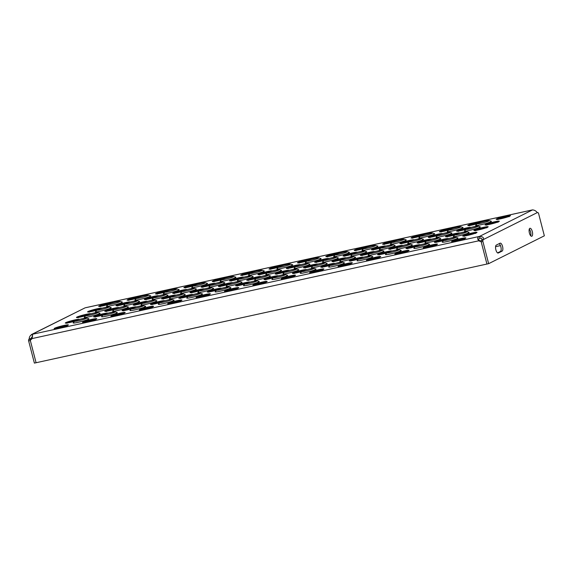 <?xml version="1.0" encoding="UTF-8"?>
<svg xmlns="http://www.w3.org/2000/svg" width="573" height="573" viewBox="0 0 573 573"><rect width="100%" height="100%" fill="white"/><g stroke="black" fill="none" stroke-linecap="round" stroke-linejoin="round"><path stroke-width="0.86" d="M531.873 236.226A4.097 1.576 -102.3 0 1 531.73 236.277A4.097 1.576 -102.3 0 1 529.352 232.81A4.097 1.576 -102.3 0 1 529.832 228.333A4.097 1.576 -102.3 0 1 529.975 228.283A4.097 1.576 -102.3 0 1 532.346 231.75A4.097 1.576 -102.3 0 1 531.873 236.226M455.435 237.645A6.239 0.559 165.5 0 1 448.358 239.808A6.239 0.559 165.5 0 1 443.803 240.352A6.239 0.559 165.5 0 1 444.182 240.108A6.239 0.559 165.5 0 1 450.464 238.132A6.239 0.559 165.5 0 1 455.779 237.251A6.239 0.559 165.5 0 1 455.435 237.645M427.043 243.854A6.239 0.559 165.5 0 1 419.966 246.025A6.239 0.559 165.5 0 1 415.411 246.562A6.239 0.559 165.5 0 1 415.79 246.318A6.239 0.559 165.5 0 1 422.072 244.349A6.239 0.559 165.5 0 1 427.386 243.468A6.239 0.559 165.5 0 1 427.043 243.854M398.658 250.072A6.239 0.559 165.5 0 1 391.574 252.235A6.239 0.559 165.5 0 1 387.026 252.779A6.239 0.559 165.5 0 1 387.405 252.535A6.239 0.559 165.5 0 1 393.68 250.559A6.239 0.559 165.5 0 1 398.994 249.678A6.239 0.559 165.5 0 1 398.658 250.072M370.265 256.289A6.239 0.559 165.5 0 1 363.182 258.452A6.239 0.559 165.5 0 1 358.634 258.989A6.239 0.559 165.5 0 1 359.013 258.745A6.239 0.559 165.5 0 1 365.288 256.776A6.239 0.559 165.5 0 1 370.609 255.895A6.239 0.559 165.5 0 1 370.265 256.289M341.873 262.498A6.239 0.559 165.5 0 1 334.79 264.662A6.239 0.559 165.5 0 1 330.241 265.206A6.239 0.559 165.5 0 1 330.621 264.962A6.239 0.559 165.5 0 1 336.895 262.993A6.239 0.559 165.5 0 1 342.217 262.112A6.239 0.559 165.5 0 1 341.873 262.498M313.481 268.716A6.239 0.559 165.5 0 1 306.405 270.879A6.239 0.559 165.5 0 1 301.849 271.423A6.239 0.559 165.5 0 1 302.229 271.179A6.239 0.559 165.5 0 1 308.503 269.203A6.239 0.559 165.5 0 1 313.825 268.322A6.239 0.559 165.5 0 1 313.481 268.716M285.089 274.925A6.239 0.559 165.5 0 1 278.012 277.096A6.239 0.559 165.5 0 1 273.457 277.633A6.239 0.559 165.5 0 1 273.837 277.389A6.239 0.559 165.5 0 1 280.111 275.42A6.239 0.559 165.5 0 1 285.433 274.539A6.239 0.559 165.5 0 1 285.089 274.925M256.697 281.142A6.239 0.559 165.5 0 1 249.62 283.306A6.239 0.559 165.5 0 1 245.065 283.85A6.239 0.559 165.5 0 1 245.445 283.606A6.239 0.559 165.5 0 1 251.726 281.63A6.239 0.559 165.5 0 1 257.041 280.756A6.239 0.559 165.5 0 1 256.697 281.142M228.312 287.36A6.239 0.559 165.5 0 1 221.228 289.523A6.239 0.559 165.5 0 1 216.68 290.067A6.239 0.559 165.5 0 1 217.06 289.816A6.239 0.559 165.5 0 1 223.334 287.847A6.239 0.559 165.5 0 1 228.648 286.966A6.239 0.559 165.5 0 1 228.312 287.36M199.92 293.569A6.239 0.559 165.5 0 1 192.836 295.74A6.239 0.559 165.5 0 1 188.288 296.277A6.239 0.559 165.5 0 1 188.667 296.033A6.239 0.559 165.5 0 1 194.942 294.064A6.239 0.559 165.5 0 1 200.264 293.183A6.239 0.559 165.5 0 1 199.92 293.569M171.528 299.786A6.239 0.559 165.5 0 1 164.444 301.95A6.239 0.559 165.5 0 1 159.896 302.494A6.239 0.559 165.5 0 1 160.275 302.25A6.239 0.559 165.5 0 1 166.55 300.273A6.239 0.559 165.5 0 1 171.871 299.393A6.239 0.559 165.5 0 1 171.528 299.786M143.135 305.996A6.239 0.559 165.5 0 1 136.052 308.167A6.239 0.559 165.5 0 1 131.504 308.704A6.239 0.559 165.5 0 1 131.883 308.46A6.239 0.559 165.5 0 1 138.157 306.491A6.239 0.559 165.5 0 1 143.479 305.61A6.239 0.559 165.5 0 1 143.135 305.996M114.743 312.213A6.239 0.559 165.5 0 1 107.667 314.376A6.239 0.559 165.5 0 1 103.111 314.921A6.239 0.559 165.5 0 1 103.491 314.677A6.239 0.559 165.5 0 1 109.765 312.708A6.239 0.559 165.5 0 1 115.087 311.827A6.239 0.559 165.5 0 1 114.743 312.213M86.351 318.43A6.239 0.559 165.5 0 1 79.275 320.594A6.239 0.559 165.5 0 1 74.719 321.138A6.239 0.559 165.5 0 1 75.099 320.894A6.239 0.559 165.5 0 1 81.38 318.917A6.239 0.559 165.5 0 1 86.695 318.036A6.239 0.559 165.5 0 1 86.351 318.43M466.58 232.072A6.239 0.559 165.5 0 1 459.496 234.235A6.239 0.559 165.5 0 1 454.948 234.78A6.239 0.559 165.5 0 1 455.327 234.536A6.239 0.559 165.5 0 1 461.602 232.559A6.239 0.559 165.5 0 1 466.923 231.678A6.239 0.559 165.5 0 1 466.58 232.072M438.187 238.282A6.239 0.559 165.5 0 1 431.104 240.452A6.239 0.559 165.5 0 1 426.556 240.989A6.239 0.559 165.5 0 1 426.935 240.746A6.239 0.559 165.5 0 1 433.209 238.776A6.239 0.559 165.5 0 1 438.531 237.895A6.239 0.559 165.5 0 1 438.187 238.282M409.795 244.499A6.239 0.559 165.5 0 1 402.719 246.662A6.239 0.559 165.5 0 1 398.163 247.207A6.239 0.559 165.5 0 1 398.543 246.963A6.239 0.559 165.5 0 1 404.817 244.993A6.239 0.559 165.5 0 1 410.139 244.112A6.239 0.559 165.5 0 1 409.795 244.499M381.403 250.716A6.239 0.559 165.5 0 1 374.327 252.879A6.239 0.559 165.5 0 1 369.771 253.424A6.239 0.559 165.5 0 1 370.151 253.18A6.239 0.559 165.5 0 1 376.432 251.203A6.239 0.559 165.5 0 1 381.747 250.322A6.239 0.559 165.5 0 1 381.403 250.716M353.018 256.926A6.239 0.559 165.5 0 1 345.934 259.096A6.239 0.559 165.5 0 1 341.386 259.633A6.239 0.559 165.5 0 1 341.766 259.39A6.239 0.559 165.5 0 1 348.04 257.42A6.239 0.559 165.5 0 1 353.355 256.539A6.239 0.559 165.5 0 1 353.018 256.926M324.626 263.143A6.239 0.559 165.5 0 1 317.542 265.306A6.239 0.559 165.5 0 1 312.994 265.851A6.239 0.559 165.5 0 1 313.374 265.607A6.239 0.559 165.5 0 1 319.648 263.63A6.239 0.559 165.5 0 1 324.97 262.756A6.239 0.559 165.5 0 1 324.626 263.143M296.234 269.36A6.239 0.559 165.5 0 1 289.15 271.523A6.239 0.559 165.5 0 1 284.602 272.06A6.239 0.559 165.5 0 1 284.982 271.817A6.239 0.559 165.5 0 1 291.256 269.847A6.239 0.559 165.5 0 1 296.578 268.966A6.239 0.559 165.5 0 1 296.234 269.36M267.842 275.57A6.239 0.559 165.5 0 1 260.758 277.74A6.239 0.559 165.5 0 1 256.21 278.277A6.239 0.559 165.5 0 1 256.589 278.034A6.239 0.559 165.5 0 1 262.864 276.064A6.239 0.559 165.5 0 1 268.185 275.183A6.239 0.559 165.5 0 1 267.842 275.57M239.45 281.787A6.239 0.559 165.5 0 1 232.373 283.95A6.239 0.559 165.5 0 1 227.818 284.495A6.239 0.559 165.5 0 1 228.197 284.251A6.239 0.559 165.5 0 1 234.472 282.274A6.239 0.559 165.5 0 1 239.793 281.393A6.239 0.559 165.5 0 1 239.45 281.787M211.057 287.997A6.239 0.559 165.5 0 1 203.981 290.167A6.239 0.559 165.5 0 1 199.425 290.704A6.239 0.559 165.5 0 1 199.805 290.461A6.239 0.559 165.5 0 1 206.087 288.491A6.239 0.559 165.5 0 1 211.401 287.61A6.239 0.559 165.5 0 1 211.057 287.997M182.672 294.214A6.239 0.559 165.5 0 1 175.589 296.377A6.239 0.559 165.5 0 1 171.041 296.921A6.239 0.559 165.5 0 1 171.42 296.678A6.239 0.559 165.5 0 1 177.694 294.708A6.239 0.559 165.5 0 1 183.009 293.827A6.239 0.559 165.5 0 1 182.672 294.214M154.28 300.431A6.239 0.559 165.5 0 1 147.197 302.594A6.239 0.559 165.5 0 1 142.648 303.138A6.239 0.559 165.5 0 1 143.028 302.895A6.239 0.559 165.5 0 1 149.302 300.918A6.239 0.559 165.5 0 1 154.624 300.037A6.239 0.559 165.5 0 1 154.28 300.431M125.888 306.641A6.239 0.559 165.5 0 1 118.804 308.811A6.239 0.559 165.5 0 1 114.256 309.348A6.239 0.559 165.5 0 1 114.636 309.105A6.239 0.559 165.5 0 1 120.91 307.135A6.239 0.559 165.5 0 1 126.232 306.254A6.239 0.559 165.5 0 1 125.888 306.641M97.496 312.858A6.239 0.559 165.5 0 1 90.412 315.021A6.239 0.559 165.5 0 1 85.864 315.565A6.239 0.559 165.5 0 1 86.244 315.322A6.239 0.559 165.5 0 1 92.518 313.345A6.239 0.559 165.5 0 1 97.84 312.464A6.239 0.559 165.5 0 1 97.496 312.858M477.724 226.5A6.239 0.559 165.5 0 1 470.641 228.663A6.239 0.559 165.5 0 1 466.093 229.207A6.239 0.559 165.5 0 1 466.472 228.964A6.239 0.559 165.5 0 1 472.746 226.994A6.239 0.559 165.5 0 1 478.061 226.113A6.239 0.559 165.5 0 1 477.724 226.5M449.332 232.717A6.239 0.559 165.5 0 1 442.249 234.88A6.239 0.559 165.5 0 1 437.7 235.424A6.239 0.559 165.5 0 1 438.08 235.181A6.239 0.559 165.5 0 1 444.354 233.204A6.239 0.559 165.5 0 1 449.669 232.323A6.239 0.559 165.5 0 1 449.332 232.717M420.94 238.927A6.239 0.559 165.5 0 1 413.856 241.097A6.239 0.559 165.5 0 1 409.308 241.634A6.239 0.559 165.5 0 1 409.688 241.391A6.239 0.559 165.5 0 1 415.962 239.421A6.239 0.559 165.5 0 1 421.284 238.54A6.239 0.559 165.5 0 1 420.94 238.927M392.548 245.144A6.239 0.559 165.5 0 1 385.464 247.307A6.239 0.559 165.5 0 1 380.916 247.851A6.239 0.559 165.5 0 1 381.296 247.608A6.239 0.559 165.5 0 1 387.57 245.631A6.239 0.559 165.5 0 1 392.892 244.75A6.239 0.559 165.5 0 1 392.548 245.144M364.156 251.361A6.239 0.559 165.5 0 1 357.079 253.524A6.239 0.559 165.5 0 1 352.524 254.061A6.239 0.559 165.5 0 1 352.904 253.818A6.239 0.559 165.5 0 1 359.178 251.848A6.239 0.559 165.5 0 1 364.5 250.967A6.239 0.559 165.5 0 1 364.156 251.361M335.764 257.571A6.239 0.559 165.5 0 1 328.687 259.734A6.239 0.559 165.5 0 1 324.132 260.278A6.239 0.559 165.5 0 1 324.511 260.035A6.239 0.559 165.5 0 1 330.793 258.065A6.239 0.559 165.5 0 1 336.107 257.184A6.239 0.559 165.5 0 1 335.764 257.571M307.379 263.788A6.239 0.559 165.5 0 1 300.295 265.951A6.239 0.559 165.5 0 1 295.747 266.495A6.239 0.559 165.5 0 1 296.126 266.252A6.239 0.559 165.5 0 1 302.401 264.275A6.239 0.559 165.5 0 1 307.715 263.394A6.239 0.559 165.5 0 1 307.379 263.788M278.987 269.998A6.239 0.559 165.5 0 1 271.903 272.168A6.239 0.559 165.5 0 1 267.355 272.705A6.239 0.559 165.5 0 1 267.734 272.462A6.239 0.559 165.5 0 1 274.009 270.492A6.239 0.559 165.5 0 1 279.323 269.611A6.239 0.559 165.5 0 1 278.987 269.998M250.594 276.215A6.239 0.559 165.5 0 1 243.511 278.378A6.239 0.559 165.5 0 1 238.962 278.922A6.239 0.559 165.5 0 1 239.342 278.679A6.239 0.559 165.5 0 1 245.616 276.709A6.239 0.559 165.5 0 1 250.938 275.828A6.239 0.559 165.5 0 1 250.594 276.215M222.202 282.432A6.239 0.559 165.5 0 1 215.119 284.595A6.239 0.559 165.5 0 1 210.57 285.139A6.239 0.559 165.5 0 1 210.95 284.896A6.239 0.559 165.5 0 1 217.224 282.919A6.239 0.559 165.5 0 1 222.546 282.038A6.239 0.559 165.5 0 1 222.202 282.432M193.81 288.642A6.239 0.559 165.5 0 1 186.734 290.812A6.239 0.559 165.5 0 1 182.178 291.349A6.239 0.559 165.5 0 1 182.558 291.105A6.239 0.559 165.5 0 1 188.832 289.136A6.239 0.559 165.5 0 1 194.154 288.255A6.239 0.559 165.5 0 1 193.81 288.642M165.418 294.859A6.239 0.559 165.5 0 1 158.341 297.022A6.239 0.559 165.5 0 1 153.786 297.566A6.239 0.559 165.5 0 1 154.166 297.323A6.239 0.559 165.5 0 1 160.447 295.346A6.239 0.559 165.5 0 1 165.762 294.465A6.239 0.559 165.5 0 1 165.418 294.859M137.033 301.076A6.239 0.559 165.5 0 1 129.949 303.239A6.239 0.559 165.5 0 1 125.401 303.776A6.239 0.559 165.5 0 1 125.781 303.532A6.239 0.559 165.5 0 1 132.055 301.563A6.239 0.559 165.5 0 1 137.37 300.682A6.239 0.559 165.5 0 1 137.033 301.076M108.641 307.286A6.239 0.559 165.5 0 1 101.557 309.449A6.239 0.559 165.5 0 1 97.009 309.993A6.239 0.559 165.5 0 1 97.389 309.749A6.239 0.559 165.5 0 1 103.663 307.78A6.239 0.559 165.5 0 1 108.977 306.899A6.239 0.559 165.5 0 1 108.641 307.286M488.862 220.927A6.239 0.559 165.5 0 1 481.786 223.098A6.239 0.559 165.5 0 1 477.23 223.635A6.239 0.559 165.5 0 1 477.61 223.391A6.239 0.559 165.5 0 1 483.884 221.422A6.239 0.559 165.5 0 1 489.206 220.541A6.239 0.559 165.5 0 1 488.862 220.927M460.47 227.144A6.239 0.559 165.5 0 1 453.393 229.307A6.239 0.559 165.5 0 1 448.838 229.852A6.239 0.559 165.5 0 1 449.218 229.608A6.239 0.559 165.5 0 1 455.499 227.631A6.239 0.559 165.5 0 1 460.814 226.75A6.239 0.559 165.5 0 1 460.47 227.144M432.085 233.361A6.239 0.559 165.5 0 1 425.001 235.524A6.239 0.559 165.5 0 1 420.453 236.062A6.239 0.559 165.5 0 1 420.833 235.818A6.239 0.559 165.5 0 1 427.107 233.848A6.239 0.559 165.5 0 1 432.422 232.967A6.239 0.559 165.5 0 1 432.085 233.361M403.693 239.571A6.239 0.559 165.5 0 1 396.609 241.734A6.239 0.559 165.5 0 1 392.061 242.279A6.239 0.559 165.5 0 1 392.441 242.035A6.239 0.559 165.5 0 1 398.715 240.066A6.239 0.559 165.5 0 1 404.029 239.185A6.239 0.559 165.5 0 1 403.693 239.571M375.301 245.788A6.239 0.559 165.5 0 1 368.217 247.951A6.239 0.559 165.5 0 1 363.669 248.496A6.239 0.559 165.5 0 1 364.048 248.252A6.239 0.559 165.5 0 1 370.323 246.275A6.239 0.559 165.5 0 1 375.644 245.394A6.239 0.559 165.5 0 1 375.301 245.788M346.909 251.998A6.239 0.559 165.5 0 1 339.825 254.168A6.239 0.559 165.5 0 1 335.277 254.706A6.239 0.559 165.5 0 1 335.656 254.462A6.239 0.559 165.5 0 1 341.931 252.492A6.239 0.559 165.5 0 1 347.252 251.611A6.239 0.559 165.5 0 1 346.909 251.998M318.516 258.215A6.239 0.559 165.5 0 1 311.44 260.378A6.239 0.559 165.5 0 1 306.884 260.923A6.239 0.559 165.5 0 1 307.264 260.679A6.239 0.559 165.5 0 1 313.538 258.702A6.239 0.559 165.5 0 1 318.86 257.829A6.239 0.559 165.5 0 1 318.516 258.215M290.124 264.432A6.239 0.559 165.5 0 1 283.048 266.595A6.239 0.559 165.5 0 1 278.492 267.14A6.239 0.559 165.5 0 1 278.872 266.889A6.239 0.559 165.5 0 1 285.153 264.919A6.239 0.559 165.5 0 1 290.468 264.038A6.239 0.559 165.5 0 1 290.124 264.432M261.739 270.642A6.239 0.559 165.5 0 1 254.656 272.812A6.239 0.559 165.5 0 1 250.107 273.35A6.239 0.559 165.5 0 1 250.487 273.106A6.239 0.559 165.5 0 1 256.761 271.136A6.239 0.559 165.5 0 1 262.076 270.255A6.239 0.559 165.5 0 1 261.739 270.642M233.347 276.859A6.239 0.559 165.5 0 1 226.263 279.022A6.239 0.559 165.5 0 1 221.715 279.567A6.239 0.559 165.5 0 1 222.095 279.323A6.239 0.559 165.5 0 1 228.369 277.346A6.239 0.559 165.5 0 1 233.684 276.465A6.239 0.559 165.5 0 1 233.347 276.859M204.955 283.069A6.239 0.559 165.5 0 1 197.871 285.239A6.239 0.559 165.5 0 1 193.323 285.777A6.239 0.559 165.5 0 1 193.703 285.533A6.239 0.559 165.5 0 1 199.977 283.563A6.239 0.559 165.5 0 1 205.299 282.682A6.239 0.559 165.5 0 1 204.955 283.069M176.563 289.286A6.239 0.559 165.5 0 1 169.479 291.449A6.239 0.559 165.5 0 1 164.931 291.994A6.239 0.559 165.5 0 1 165.311 291.75A6.239 0.559 165.5 0 1 171.585 289.78A6.239 0.559 165.5 0 1 176.907 288.899A6.239 0.559 165.5 0 1 176.563 289.286M148.171 295.503A6.239 0.559 165.5 0 1 141.094 297.666A6.239 0.559 165.5 0 1 136.539 298.211A6.239 0.559 165.5 0 1 136.918 297.967A6.239 0.559 165.5 0 1 143.193 295.99A6.239 0.559 165.5 0 1 148.514 295.109A6.239 0.559 165.5 0 1 148.171 295.503M119.778 301.713A6.239 0.559 165.5 0 1 112.702 303.883A6.239 0.559 165.5 0 1 108.147 304.421A6.239 0.559 165.5 0 1 108.526 304.177A6.239 0.559 165.5 0 1 114.808 302.207A6.239 0.559 165.5 0 1 120.122 301.326A6.239 0.559 165.5 0 1 119.778 301.713M532.303 209.947L532.539 209.897C534.473 210.055 536.056 210.957 537.288 212.597L483.447 239.514L481.743 239.886C482.28 238.733 481.685 238.182 479.973 238.239C478.297 238.762 478.126 239.5 479.443 240.467L478.777 240.796A3.152 2.894 -116.6 0 0 480.203 241.319A1.261 1.16 63.4 0 1 481.313 242.307L486.935 264.046L488.64 263.673L482.903 241.505A1.261 0.487 -102.3 0 1 483.039 240.066A3.152 1.21 77.7 0 0 483.447 239.514C483.884 237.516 482.566 236.484 479.501 236.413C477.373 237.279 477.13 238.74 478.777 240.796L31.988 338.593C32.704 336.043 32.725 334.632 32.059 334.353L32.532 336.172L30.892 338.571L29.194 338.944A3.152 1.21 -102.3 0 1 28.779 339.495A1.261 0.487 77.7 0 0 28.65 340.935L34.38 363.103L36.085 362.73L30.462 340.992A1.261 1.16 63.4 0 1 30.978 339.653A3.152 2.894 -116.6 0 0 31.988 338.593M479.973 238.239L479.501 236.413L532.539 209.897L85.921 307.658M32.439 334.611L31.451 334.546L85.098 307.837L32.059 334.353C30.161 335.449 29.209 336.974 29.194 338.944M32.217 337.912L30.892 338.571A3.152 1.21 77.7 0 1 30.484 339.123A1.261 0.487 -102.3 0 0 30.355 340.563L36.085 362.73L486.935 264.046L481.205 241.878L482.903 241.505M481.105 241.032A1.261 1.16 -116.6 0 0 480.869 240.989A3.152 2.894 63.4 0 1 479.443 240.467M481.743 239.886A3.152 1.21 -102.3 0 1 481.334 240.438A1.261 0.487 77.7 0 0 481.205 241.878M488.64 263.673L544.35 235.818L538.62 213.65A1.261 0.487 -102.3 0 0 537.904 212.64A1.261 0.487 -102.3 0 0 537.854 212.655A3.152 1.21 77.7 0 1 537.746 212.698A3.152 1.21 77.7 0 1 537.288 212.597M499.14 243.675A4.097 1.576 -102.3 0 1 501.046 247.737A4.097 1.576 -102.3 0 1 500.422 251.475L497.572 252.901M529.273 229.136A4.097 1.576 -102.3 0 1 530.727 235.797M496.29 245.101L500.079 243.203A4.097 1.576 -102.3 0 1 500.229 243.153A4.097 1.576 -102.3 0 1 502.6 246.619A4.097 1.576 -102.3 0 1 502.12 251.103L498.331 252.994A4.097 1.576 -102.3 0 1 498.188 253.044A4.097 1.576 -102.3 0 1 495.817 249.577A4.097 1.576 -102.3 0 1 496.29 245.101M500.458 245.616L495.573 246.684M443.803 240.352L442.313 241.999A8.115 0.731 -14.5 0 0 447.248 241.512A8.115 0.731 -14.5 0 0 457.44 238.475A8.115 0.731 -14.5 0 0 457.884 237.967L455.779 237.251M442.363 241.942A8.151 0.731 -14.5 0 0 447.241 241.527A8.151 0.731 -14.5 0 0 455.284 239.335A8.151 0.731 -14.5 0 0 457.813 237.945M415.411 246.562L413.921 248.209A8.115 0.731 -14.5 0 0 418.863 247.729A8.115 0.731 -14.5 0 0 429.048 244.692A8.115 0.731 -14.5 0 0 429.492 244.184L427.386 243.468M413.971 248.159A8.151 0.731 -14.5 0 0 418.849 247.744A8.151 0.731 -14.5 0 0 426.892 245.552A8.151 0.731 -14.5 0 0 429.421 244.162M387.026 252.779L385.529 254.426A8.115 0.731 -14.5 0 0 390.471 253.939A8.115 0.731 -14.5 0 0 400.656 250.902A8.115 0.731 -14.5 0 0 401.1 250.401L398.994 249.678M385.579 254.369A8.151 0.731 -14.5 0 0 390.457 253.961A8.151 0.731 -14.5 0 0 398.5 251.769A8.151 0.731 -14.5 0 0 401.036 250.372M358.634 258.989L357.144 260.636A8.115 0.731 -14.5 0 0 362.079 260.156A8.115 0.731 -14.5 0 0 372.264 257.119A8.115 0.731 -14.5 0 0 372.708 256.611L370.609 255.895M357.187 260.586A8.151 0.731 -14.5 0 0 362.072 260.171A8.151 0.731 -14.5 0 0 370.108 257.979A8.151 0.731 -14.5 0 0 372.643 256.589M330.241 265.206L328.752 266.853A8.115 0.731 -14.5 0 0 333.687 266.373A8.115 0.731 -14.5 0 0 343.872 263.336A8.115 0.731 -14.5 0 0 344.316 262.828L342.217 262.112M328.795 266.803A8.151 0.731 -14.5 0 0 333.679 266.388A8.151 0.731 -14.5 0 0 341.716 264.196A8.151 0.731 -14.5 0 0 344.251 262.806M301.849 271.423L300.359 273.07A8.115 0.731 -14.5 0 0 305.294 272.583A8.115 0.731 -14.5 0 0 315.479 269.546A8.115 0.731 -14.5 0 0 315.931 269.045L313.825 268.322M300.41 273.013A8.151 0.731 -14.5 0 0 305.287 272.605A8.151 0.731 -14.5 0 0 313.324 270.406A8.151 0.731 -14.5 0 0 315.859 269.016M273.457 277.633L271.967 279.28A8.115 0.731 -14.5 0 0 276.902 278.8A8.115 0.731 -14.5 0 0 287.094 275.763A8.115 0.731 -14.5 0 0 287.539 275.255L285.433 274.539M272.017 279.23A8.151 0.731 -14.5 0 0 276.895 278.815A8.151 0.731 -14.5 0 0 284.939 276.623A8.151 0.731 -14.5 0 0 287.467 275.233M245.065 283.85L243.575 285.497A8.115 0.731 -14.5 0 0 248.517 285.017A8.115 0.731 -14.5 0 0 258.702 281.98A8.115 0.731 -14.5 0 0 259.146 281.472L257.041 280.756M243.625 285.447A8.151 0.731 -14.5 0 0 248.503 285.032A8.151 0.731 -14.5 0 0 256.546 282.84A8.151 0.731 -14.5 0 0 259.075 281.45M216.68 290.067L215.183 291.714A8.115 0.731 -14.5 0 0 220.125 291.227A8.115 0.731 -14.5 0 0 230.31 288.19A8.115 0.731 -14.5 0 0 230.754 287.682L228.648 286.966M215.233 291.657A8.151 0.731 -14.5 0 0 220.111 291.242A8.151 0.731 -14.5 0 0 228.154 289.05A8.151 0.731 -14.5 0 0 230.69 287.66M188.288 296.277L186.798 297.924A8.115 0.731 -14.5 0 0 191.733 297.444A8.115 0.731 -14.5 0 0 201.918 294.407A8.115 0.731 -14.5 0 0 202.362 293.899L200.264 293.183M186.841 297.874A8.151 0.731 -14.5 0 0 191.726 297.459A8.151 0.731 -14.5 0 0 199.762 295.267A8.151 0.731 -14.5 0 0 202.298 293.877M159.896 302.494L158.406 304.141A8.115 0.731 -14.5 0 0 163.341 303.654A8.115 0.731 -14.5 0 0 173.526 300.617A8.115 0.731 -14.5 0 0 173.97 300.116L171.871 299.393M158.449 304.084A8.151 0.731 -14.5 0 0 163.334 303.676A8.151 0.731 -14.5 0 0 171.37 301.484A8.151 0.731 -14.5 0 0 173.906 300.087M131.504 308.704L130.014 310.351A8.115 0.731 -14.5 0 0 134.949 309.871A8.115 0.731 -14.5 0 0 145.134 306.834A8.115 0.731 -14.5 0 0 145.585 306.326L143.479 305.61M130.064 310.301A8.151 0.731 -14.5 0 0 134.942 309.886A8.151 0.731 -14.5 0 0 142.978 307.694A8.151 0.731 -14.5 0 0 145.513 306.304M103.111 314.921L101.622 316.568A8.115 0.731 -14.5 0 0 106.557 316.088A8.115 0.731 -14.5 0 0 116.749 313.051A8.115 0.731 -14.5 0 0 117.193 312.543L115.087 311.827M101.672 316.518A8.151 0.731 -14.5 0 0 106.549 316.103A8.151 0.731 -14.5 0 0 114.593 313.911A8.151 0.731 -14.5 0 0 117.121 312.521M74.719 321.138L73.229 322.785A8.115 0.731 -14.5 0 0 78.172 322.298A8.115 0.731 -14.5 0 0 88.357 319.261A8.115 0.731 -14.5 0 0 88.801 318.753L86.695 318.036M73.28 322.728A8.151 0.731 -14.5 0 0 78.157 322.32A8.151 0.731 -14.5 0 0 86.201 320.121A8.151 0.731 -14.5 0 0 88.729 318.731M454.948 234.78L453.458 236.427A8.115 0.731 -14.5 0 0 458.393 235.94A8.115 0.731 -14.5 0 0 468.578 232.903A8.115 0.731 -14.5 0 0 469.022 232.402L466.923 231.678M453.501 236.37A8.151 0.731 -14.5 0 0 458.386 235.961A8.151 0.731 -14.5 0 0 466.422 233.77A8.151 0.731 -14.5 0 0 468.958 232.373M426.556 240.989L425.066 242.637A8.115 0.731 -14.5 0 0 430.001 242.157A8.115 0.731 -14.5 0 0 440.186 239.12A8.115 0.731 -14.5 0 0 440.637 238.612L438.531 237.895M425.116 242.587A8.151 0.731 -14.5 0 0 429.994 242.171A8.151 0.731 -14.5 0 0 438.03 239.98A8.151 0.731 -14.5 0 0 440.565 238.59M398.163 247.207L396.674 248.854A8.115 0.731 -14.5 0 0 401.609 248.374A8.115 0.731 -14.5 0 0 411.801 245.337A8.115 0.731 -14.5 0 0 412.245 244.829L410.139 244.112M396.724 248.804A8.151 0.731 -14.5 0 0 401.601 248.388A8.151 0.731 -14.5 0 0 409.645 246.197A8.151 0.731 -14.5 0 0 412.173 244.807M369.771 253.424L368.281 255.071A8.115 0.731 -14.5 0 0 373.224 254.584A8.115 0.731 -14.5 0 0 383.409 251.547A8.115 0.731 -14.5 0 0 383.853 251.038L381.747 250.322M368.332 255.014A8.151 0.731 -14.5 0 0 373.209 254.605A8.151 0.731 -14.5 0 0 381.253 252.406A8.151 0.731 -14.5 0 0 383.781 251.017M341.386 259.633L339.889 261.281A8.115 0.731 -14.5 0 0 344.831 260.801A8.115 0.731 -14.5 0 0 355.016 257.764A8.115 0.731 -14.5 0 0 355.461 257.256L353.355 256.539M339.939 261.231A8.151 0.731 -14.5 0 0 344.817 260.815A8.151 0.731 -14.5 0 0 352.861 258.624A8.151 0.731 -14.5 0 0 355.396 257.234M312.994 265.851L311.504 267.498A8.115 0.731 -14.5 0 0 316.439 267.011A8.115 0.731 -14.5 0 0 326.624 263.981A8.115 0.731 -14.5 0 0 327.068 263.473L324.97 262.756M311.547 267.441A8.151 0.731 -14.5 0 0 316.432 267.032A8.151 0.731 -14.5 0 0 324.468 264.841A8.151 0.731 -14.5 0 0 327.004 263.444M284.602 272.06L283.112 273.708A8.115 0.731 -14.5 0 0 288.047 273.228A8.115 0.731 -14.5 0 0 298.232 270.191A8.115 0.731 -14.5 0 0 298.676 269.682L296.578 268.966M283.155 273.658A8.151 0.731 -14.5 0 0 288.04 273.242A8.151 0.731 -14.5 0 0 296.076 271.05A8.151 0.731 -14.5 0 0 298.612 269.661M256.21 278.277L254.72 279.925A8.115 0.731 -14.5 0 0 259.655 279.445A8.115 0.731 -14.5 0 0 269.84 276.408A8.115 0.731 -14.5 0 0 270.291 275.899L268.185 275.183M254.77 279.875A8.151 0.731 -14.5 0 0 259.648 279.459A8.151 0.731 -14.5 0 0 267.684 277.268A8.151 0.731 -14.5 0 0 270.22 275.878M227.818 284.495L226.328 286.142A8.115 0.731 -14.5 0 0 231.263 285.655A8.115 0.731 -14.5 0 0 241.455 282.618A8.115 0.731 -14.5 0 0 241.899 282.117L239.793 281.393M226.378 286.085A8.151 0.731 -14.5 0 0 231.256 285.676A8.151 0.731 -14.5 0 0 239.292 283.485A8.151 0.731 -14.5 0 0 241.827 282.088M199.425 290.704L197.936 292.352A8.115 0.731 -14.5 0 0 202.878 291.872A8.115 0.731 -14.5 0 0 213.063 288.835A8.115 0.731 -14.5 0 0 213.507 288.326L211.401 287.61M197.986 292.302A8.151 0.731 -14.5 0 0 202.863 291.886A8.151 0.731 -14.5 0 0 210.907 289.694A8.151 0.731 -14.5 0 0 213.435 288.305M171.041 296.921L169.544 298.569A8.115 0.731 -14.5 0 0 174.486 298.089A8.115 0.731 -14.5 0 0 184.671 295.052A8.115 0.731 -14.5 0 0 185.115 294.543L183.009 293.827M169.594 298.519A8.151 0.731 -14.5 0 0 174.471 298.103A8.151 0.731 -14.5 0 0 182.515 295.912A8.151 0.731 -14.5 0 0 185.05 294.522M142.648 303.138L141.151 304.786A8.115 0.731 -14.5 0 0 146.094 304.299A8.115 0.731 -14.5 0 0 156.279 301.262A8.115 0.731 -14.5 0 0 156.723 300.753L154.624 300.037M141.202 304.729A8.151 0.731 -14.5 0 0 146.086 304.313A8.151 0.731 -14.5 0 0 154.123 302.121A8.151 0.731 -14.5 0 0 156.658 300.732M114.256 309.348L112.766 310.996A8.115 0.731 -14.5 0 0 117.701 310.516A8.115 0.731 -14.5 0 0 127.886 307.479A8.115 0.731 -14.5 0 0 128.331 306.97L126.232 306.254M112.809 310.946A8.151 0.731 -14.5 0 0 117.694 310.53A8.151 0.731 -14.5 0 0 125.731 308.338A8.151 0.731 -14.5 0 0 128.266 306.949M85.864 315.565L84.374 317.213A8.115 0.731 -14.5 0 0 89.309 316.726A8.115 0.731 -14.5 0 0 99.494 313.689A8.115 0.731 -14.5 0 0 99.938 313.187L97.84 312.464M84.424 317.156A8.151 0.731 -14.5 0 0 89.302 316.747A8.151 0.731 -14.5 0 0 97.338 314.556A8.151 0.731 -14.5 0 0 99.874 313.159M466.093 229.207L464.596 230.855A8.115 0.731 -14.5 0 0 469.538 230.375A8.115 0.731 -14.5 0 0 479.723 227.338A8.115 0.731 -14.5 0 0 480.167 226.829L478.061 226.113M464.646 230.804A8.151 0.731 -14.5 0 0 469.523 230.389A8.151 0.731 -14.5 0 0 477.567 228.197A8.151 0.731 -14.5 0 0 480.102 226.808M437.7 235.424L436.203 237.072A8.115 0.731 -14.5 0 0 441.146 236.585A8.115 0.731 -14.5 0 0 451.331 233.548A8.115 0.731 -14.5 0 0 451.775 233.039L449.669 232.323M436.254 237.014A8.151 0.731 -14.5 0 0 441.138 236.599A8.151 0.731 -14.5 0 0 449.175 234.407A8.151 0.731 -14.5 0 0 451.71 233.018M409.308 241.634L407.818 243.281A8.115 0.731 -14.5 0 0 412.753 242.802A8.115 0.731 -14.5 0 0 422.938 239.765A8.115 0.731 -14.5 0 0 423.383 239.256L421.284 238.54M407.861 243.231A8.151 0.731 -14.5 0 0 412.746 242.816A8.151 0.731 -14.5 0 0 420.783 240.624A8.151 0.731 -14.5 0 0 423.318 239.235M380.916 247.851L379.426 249.499A8.115 0.731 -14.5 0 0 384.361 249.011A8.115 0.731 -14.5 0 0 394.546 245.975A8.115 0.731 -14.5 0 0 394.99 245.473L392.892 244.75M379.469 249.441A8.151 0.731 -14.5 0 0 384.354 249.033A8.151 0.731 -14.5 0 0 392.39 246.841A8.151 0.731 -14.5 0 0 394.926 245.445M352.524 254.061L351.034 255.708A8.115 0.731 -14.5 0 0 355.969 255.229A8.115 0.731 -14.5 0 0 366.161 252.192A8.115 0.731 -14.5 0 0 366.605 251.683L364.5 250.967M351.084 255.658A8.151 0.731 -14.5 0 0 355.962 255.243A8.151 0.731 -14.5 0 0 363.998 253.051A8.151 0.731 -14.5 0 0 366.534 251.662M324.132 260.278L322.642 261.925A8.115 0.731 -14.5 0 0 327.584 261.446A8.115 0.731 -14.5 0 0 337.769 258.409A8.115 0.731 -14.5 0 0 338.213 257.9L336.107 257.184M322.692 261.875A8.151 0.731 -14.5 0 0 327.57 261.46A8.151 0.731 -14.5 0 0 335.613 259.268A8.151 0.731 -14.5 0 0 338.142 257.879M295.747 266.495L294.25 268.143A8.115 0.731 -14.5 0 0 299.192 267.655A8.115 0.731 -14.5 0 0 309.377 264.619A8.115 0.731 -14.5 0 0 309.821 264.117L307.715 263.394M294.3 268.085A8.151 0.731 -14.5 0 0 299.178 267.677A8.151 0.731 -14.5 0 0 307.221 265.478A8.151 0.731 -14.5 0 0 309.757 264.089M267.355 272.705L265.858 274.352A8.115 0.731 -14.5 0 0 270.8 273.873A8.115 0.731 -14.5 0 0 280.985 270.836A8.115 0.731 -14.5 0 0 281.429 270.327L279.323 269.611M265.908 274.302A8.151 0.731 -14.5 0 0 270.793 273.887A8.151 0.731 -14.5 0 0 278.829 271.695A8.151 0.731 -14.5 0 0 281.364 270.306M238.962 278.922L237.473 280.569A8.115 0.731 -14.5 0 0 242.408 280.09A8.115 0.731 -14.5 0 0 252.593 277.053A8.115 0.731 -14.5 0 0 253.037 276.544L250.938 275.828M237.516 280.519A8.151 0.731 -14.5 0 0 242.4 280.104A8.151 0.731 -14.5 0 0 250.437 277.912A8.151 0.731 -14.5 0 0 252.972 276.523M210.57 285.139L209.081 286.786A8.115 0.731 -14.5 0 0 214.016 286.299A8.115 0.731 -14.5 0 0 224.201 283.263A8.115 0.731 -14.5 0 0 224.645 282.754L222.546 282.038M209.124 286.729A8.151 0.731 -14.5 0 0 214.008 286.314A8.151 0.731 -14.5 0 0 222.045 284.122A8.151 0.731 -14.5 0 0 224.58 282.733M182.178 291.349L180.688 292.996A8.115 0.731 -14.5 0 0 185.623 292.517A8.115 0.731 -14.5 0 0 195.816 289.48A8.115 0.731 -14.5 0 0 196.26 288.971L194.154 288.255M180.739 292.946A8.151 0.731 -14.5 0 0 185.616 292.531A8.151 0.731 -14.5 0 0 193.653 290.339A8.151 0.731 -14.5 0 0 196.188 288.95M153.786 297.566L152.296 299.213A8.115 0.731 -14.5 0 0 157.238 298.726A8.115 0.731 -14.5 0 0 167.423 295.689A8.115 0.731 -14.5 0 0 167.868 295.188L165.762 294.465M152.346 299.156A8.151 0.731 -14.5 0 0 157.224 298.748A8.151 0.731 -14.5 0 0 165.268 296.556A8.151 0.731 -14.5 0 0 167.796 295.159M125.401 303.776L123.904 305.423A8.115 0.731 -14.5 0 0 128.846 304.943A8.115 0.731 -14.5 0 0 139.031 301.907A8.115 0.731 -14.5 0 0 139.475 301.398L137.37 300.682M123.954 305.373A8.151 0.731 -14.5 0 0 128.832 304.958A8.151 0.731 -14.5 0 0 136.875 302.766A8.151 0.731 -14.5 0 0 139.411 301.377M97.009 309.993L95.512 311.64A8.115 0.731 -14.5 0 0 100.454 311.16A8.115 0.731 -14.5 0 0 110.639 308.124A8.115 0.731 -14.5 0 0 111.083 307.615L108.977 306.899M95.562 311.59A8.151 0.731 -14.5 0 0 100.447 311.175A8.151 0.731 -14.5 0 0 108.483 308.983A8.151 0.731 -14.5 0 0 111.019 307.594M477.23 223.635L475.74 225.282A8.115 0.731 -14.5 0 0 480.675 224.802A8.115 0.731 -14.5 0 0 490.868 221.765A8.115 0.731 -14.5 0 0 491.312 221.257L489.206 220.541M475.791 225.232A8.151 0.731 -14.5 0 0 480.668 224.817A8.151 0.731 -14.5 0 0 488.705 222.625A8.151 0.731 -14.5 0 0 491.24 221.235M448.838 229.852L447.348 231.499A8.115 0.731 -14.5 0 0 452.29 231.012A8.115 0.731 -14.5 0 0 462.475 227.975A8.115 0.731 -14.5 0 0 462.92 227.474L460.814 226.75M447.398 231.442A8.151 0.731 -14.5 0 0 452.276 231.034A8.151 0.731 -14.5 0 0 460.32 228.842A8.151 0.731 -14.5 0 0 462.848 227.445M420.453 236.062L418.956 237.709A8.115 0.731 -14.5 0 0 423.898 237.229A8.115 0.731 -14.5 0 0 434.083 234.192A8.115 0.731 -14.5 0 0 434.527 233.684L432.422 232.967M419.006 237.659A8.151 0.731 -14.5 0 0 423.884 237.243A8.151 0.731 -14.5 0 0 431.927 235.052A8.151 0.731 -14.5 0 0 434.463 233.662M392.061 242.279L390.564 243.926A8.115 0.731 -14.5 0 0 395.506 243.446A8.115 0.731 -14.5 0 0 405.691 240.409A8.115 0.731 -14.5 0 0 406.135 239.901L404.029 239.185M390.614 243.876A8.151 0.731 -14.5 0 0 395.499 243.461A8.151 0.731 -14.5 0 0 403.535 241.269A8.151 0.731 -14.5 0 0 406.071 239.879M363.669 248.496L362.179 250.143A8.115 0.731 -14.5 0 0 367.114 249.656A8.115 0.731 -14.5 0 0 377.299 246.619A8.115 0.731 -14.5 0 0 377.743 246.118L375.644 245.394M362.222 250.086A8.151 0.731 -14.5 0 0 367.107 249.678A8.151 0.731 -14.5 0 0 375.143 247.479A8.151 0.731 -14.5 0 0 377.679 246.089M335.277 254.706L333.787 256.353A8.115 0.731 -14.5 0 0 338.722 255.873A8.115 0.731 -14.5 0 0 348.907 252.836A8.115 0.731 -14.5 0 0 349.351 252.328L347.252 251.611M333.83 256.303A8.151 0.731 -14.5 0 0 338.715 255.887A8.151 0.731 -14.5 0 0 346.751 253.696A8.151 0.731 -14.5 0 0 349.286 252.306M306.884 260.923L305.395 262.57A8.115 0.731 -14.5 0 0 310.33 262.09A8.115 0.731 -14.5 0 0 320.522 259.053A8.115 0.731 -14.5 0 0 320.966 258.545L318.86 257.829M305.445 262.52A8.151 0.731 -14.5 0 0 310.322 262.105A8.151 0.731 -14.5 0 0 318.359 259.913A8.151 0.731 -14.5 0 0 320.894 258.523M278.492 267.14L277.003 268.787A8.115 0.731 -14.5 0 0 281.945 268.3A8.115 0.731 -14.5 0 0 292.13 265.263A8.115 0.731 -14.5 0 0 292.574 264.755L290.468 264.038M277.053 268.73A8.151 0.731 -14.5 0 0 281.93 268.314A8.151 0.731 -14.5 0 0 289.974 266.123A8.151 0.731 -14.5 0 0 292.502 264.733M250.107 273.35L248.61 274.997A8.115 0.731 -14.5 0 0 253.553 274.517A8.115 0.731 -14.5 0 0 263.738 271.48A8.115 0.731 -14.5 0 0 264.182 270.972L262.076 270.255M248.661 274.947A8.151 0.731 -14.5 0 0 253.538 274.531A8.151 0.731 -14.5 0 0 261.582 272.34A8.151 0.731 -14.5 0 0 264.117 270.95M221.715 279.567L220.218 281.214A8.115 0.731 -14.5 0 0 225.16 280.727A8.115 0.731 -14.5 0 0 235.345 277.69A8.115 0.731 -14.5 0 0 235.79 277.189L233.684 276.465M220.268 281.157A8.151 0.731 -14.5 0 0 225.153 280.749A8.151 0.731 -14.5 0 0 233.19 278.557A8.151 0.731 -14.5 0 0 235.725 277.16M193.323 285.777L191.833 287.424A8.115 0.731 -14.5 0 0 196.768 286.944A8.115 0.731 -14.5 0 0 206.953 283.907A8.115 0.731 -14.5 0 0 207.397 283.399L205.299 282.682M191.876 287.374A8.151 0.731 -14.5 0 0 196.761 286.958A8.151 0.731 -14.5 0 0 204.797 284.767A8.151 0.731 -14.5 0 0 207.333 283.377M164.931 291.994L163.441 293.641A8.115 0.731 -14.5 0 0 168.376 293.161A8.115 0.731 -14.5 0 0 178.561 290.124A8.115 0.731 -14.5 0 0 179.005 289.616L176.907 288.899M163.484 293.591A8.151 0.731 -14.5 0 0 168.369 293.175A8.151 0.731 -14.5 0 0 176.405 290.984A8.151 0.731 -14.5 0 0 178.941 289.594M136.539 298.211L135.049 299.858A8.115 0.731 -14.5 0 0 139.984 299.371A8.115 0.731 -14.5 0 0 150.176 296.334A8.115 0.731 -14.5 0 0 150.62 295.826L148.514 295.109M135.099 299.801A8.151 0.731 -14.5 0 0 139.977 299.393A8.151 0.731 -14.5 0 0 148.013 297.194A8.151 0.731 -14.5 0 0 150.549 295.804M108.147 304.421L106.657 306.068A8.115 0.731 -14.5 0 0 111.599 305.588A8.115 0.731 -14.5 0 0 121.784 302.551A8.115 0.731 -14.5 0 0 122.228 302.043L120.122 301.326M106.707 306.018A8.151 0.731 -14.5 0 0 111.585 305.602A8.151 0.731 -14.5 0 0 119.628 303.411A8.151 0.731 -14.5 0 0 122.156 302.021M453.816 241.505A5.773 0.516 165.5 0 1 460.957 239.392A5.773 0.516 165.5 0 1 463.908 238.891M461.351 238.468A7.363 0.659 -14.5 0 0 452.111 241.219A7.363 0.659 -14.5 0 0 456.144 241.068A7.363 0.659 -14.5 0 0 465.383 238.318A7.363 0.659 -14.5 0 0 461.351 238.468M425.424 247.722A5.773 0.516 165.5 0 1 432.572 245.609A5.773 0.516 165.5 0 1 435.516 245.108M432.959 244.678A7.363 0.659 -14.5 0 0 423.726 247.436A7.363 0.659 -14.5 0 0 427.752 247.285A7.363 0.659 -14.5 0 0 436.991 244.528A7.363 0.659 -14.5 0 0 432.959 244.678M397.032 253.932A5.773 0.516 165.5 0 1 404.18 251.819A5.773 0.516 165.5 0 1 407.131 251.325M404.574 250.895A7.363 0.659 -14.5 0 0 395.334 253.646A7.363 0.659 -14.5 0 0 399.367 253.495A7.363 0.659 -14.5 0 0 408.599 250.745A7.363 0.659 -14.5 0 0 404.574 250.895M368.64 260.149A5.773 0.516 165.5 0 1 375.788 258.036A5.773 0.516 165.5 0 1 378.739 257.535M376.182 257.105A7.363 0.659 -14.5 0 0 366.942 259.863A7.363 0.659 -14.5 0 0 370.975 259.712A7.363 0.659 -14.5 0 0 380.214 256.955A7.363 0.659 -14.5 0 0 376.182 257.105M340.247 266.359A5.773 0.516 165.5 0 1 347.396 264.253A5.773 0.516 165.5 0 1 350.347 263.752M347.79 263.322A7.363 0.659 -14.5 0 0 338.55 266.08A7.363 0.659 -14.5 0 0 342.582 265.929A7.363 0.659 -14.5 0 0 351.822 263.172A7.363 0.659 -14.5 0 0 347.79 263.322M311.855 272.576A5.773 0.516 165.5 0 1 319.003 270.463A5.773 0.516 165.5 0 1 321.954 269.969M319.397 269.539A7.363 0.659 -14.5 0 0 310.158 272.29A7.363 0.659 -14.5 0 0 314.19 272.139A7.363 0.659 -14.5 0 0 323.43 269.389A7.363 0.659 -14.5 0 0 319.397 269.539M283.47 278.793A5.773 0.516 165.5 0 1 290.611 276.68A5.773 0.516 165.5 0 1 293.562 276.179M291.005 275.749A7.363 0.659 -14.5 0 0 281.766 278.507A7.363 0.659 -14.5 0 0 285.798 278.356A7.363 0.659 -14.5 0 0 295.038 275.599A7.363 0.659 -14.5 0 0 291.005 275.749M255.078 285.003A5.773 0.516 165.5 0 1 262.226 282.89A5.773 0.516 165.5 0 1 265.17 282.396M262.613 281.966A7.363 0.659 -14.5 0 0 253.381 284.717A7.363 0.659 -14.5 0 0 257.406 284.566A7.363 0.659 -14.5 0 0 266.646 281.816A7.363 0.659 -14.5 0 0 262.613 281.966M226.686 291.22A5.773 0.516 165.5 0 1 233.834 289.107A5.773 0.516 165.5 0 1 236.785 288.606M234.228 288.176A7.363 0.659 -14.5 0 0 224.988 290.934A7.363 0.659 -14.5 0 0 229.021 290.783A7.363 0.659 -14.5 0 0 238.253 288.026A7.363 0.659 -14.5 0 0 234.228 288.176M198.294 297.437A5.773 0.516 165.5 0 1 205.442 295.324A5.773 0.516 165.5 0 1 208.393 294.823M205.836 294.393A7.363 0.659 -14.5 0 0 196.596 297.151A7.363 0.659 -14.5 0 0 200.629 297A7.363 0.659 -14.5 0 0 209.868 294.243A7.363 0.659 -14.5 0 0 205.836 294.393M169.902 303.647A5.773 0.516 165.5 0 1 177.05 301.534A5.773 0.516 165.5 0 1 180.001 301.04M177.444 300.61A7.363 0.659 -14.5 0 0 168.204 303.361A7.363 0.659 -14.5 0 0 172.237 303.21A7.363 0.659 -14.5 0 0 181.476 300.46A7.363 0.659 -14.5 0 0 177.444 300.61M141.51 309.864A5.773 0.516 165.5 0 1 148.658 307.751A5.773 0.516 165.5 0 1 151.609 307.25M149.052 306.82A7.363 0.659 -14.5 0 0 139.812 309.578A7.363 0.659 -14.5 0 0 143.844 309.427A7.363 0.659 -14.5 0 0 153.084 306.67A7.363 0.659 -14.5 0 0 149.052 306.82M113.125 316.074A5.773 0.516 165.5 0 1 120.266 313.968A5.773 0.516 165.5 0 1 123.216 313.467M120.659 313.037A7.363 0.659 -14.5 0 0 111.42 315.787A7.363 0.659 -14.5 0 0 115.452 315.637A7.363 0.659 -14.5 0 0 124.692 312.887A7.363 0.659 -14.5 0 0 120.659 313.037M84.732 322.291A5.773 0.516 165.5 0 1 91.881 320.178A5.773 0.516 165.5 0 1 94.824 319.677M92.267 319.254A7.363 0.659 -14.5 0 0 83.035 322.005A7.363 0.659 -14.5 0 0 87.06 321.854A7.363 0.659 -14.5 0 0 96.3 319.104A7.363 0.659 -14.5 0 0 92.267 319.254M56.34 328.508A5.773 0.516 165.5 0 1 63.488 326.395A5.773 0.516 165.5 0 1 66.439 325.894M63.882 325.464A7.363 0.659 -14.5 0 0 54.643 328.222A7.363 0.659 -14.5 0 0 58.675 328.071A7.363 0.659 -14.5 0 0 67.908 325.314A7.363 0.659 -14.5 0 0 63.882 325.464M464.954 235.933A5.773 0.516 165.5 0 1 472.102 233.82A5.773 0.516 165.5 0 1 475.053 233.326M472.496 232.896A7.363 0.659 -14.5 0 0 463.256 235.646A7.363 0.659 -14.5 0 0 467.289 235.496A7.363 0.659 -14.5 0 0 476.528 232.745A7.363 0.659 -14.5 0 0 472.496 232.896M436.562 242.15A5.773 0.516 165.5 0 1 443.71 240.037A5.773 0.516 165.5 0 1 444.913 239.793M448.623 238.612A7.363 0.659 -14.5 0 0 444.104 239.106A7.363 0.659 -14.5 0 0 434.864 241.863A7.363 0.659 -14.5 0 0 438.897 241.713A7.363 0.659 -14.5 0 0 443.667 240.502M408.177 248.36A5.773 0.516 165.5 0 1 415.318 246.254A5.773 0.516 165.5 0 1 416.521 246.003M420.231 244.829A7.363 0.659 -14.5 0 0 415.712 245.323A7.363 0.659 -14.5 0 0 406.472 248.073A7.363 0.659 -14.5 0 0 410.504 247.923A7.363 0.659 -14.5 0 0 415.275 246.719L406.966 248.496L407.718 248.754M379.784 254.577A5.773 0.516 165.5 0 1 386.933 252.464A5.773 0.516 165.5 0 1 388.129 252.22M391.839 251.038A7.363 0.659 -14.5 0 0 387.319 251.54A7.363 0.659 -14.5 0 0 378.087 254.29A7.363 0.659 -14.5 0 0 382.112 254.14A7.363 0.659 -14.5 0 0 386.882 252.937M351.392 260.794A5.773 0.516 165.5 0 1 358.54 258.681A5.773 0.516 165.5 0 1 359.744 258.437M363.447 257.256A7.363 0.659 -14.5 0 0 358.934 257.75A7.363 0.659 -14.5 0 0 349.695 260.507A7.363 0.659 -14.5 0 0 353.727 260.357A7.363 0.659 -14.5 0 0 358.49 259.146M323 267.004A5.773 0.516 165.5 0 1 330.148 264.891A5.773 0.516 165.5 0 1 331.352 264.647M335.055 263.473A7.363 0.659 -14.5 0 0 330.542 263.967A7.363 0.659 -14.5 0 0 321.303 266.717A7.363 0.659 -14.5 0 0 325.335 266.567A7.363 0.659 -14.5 0 0 330.098 265.363M294.608 273.221A5.773 0.516 165.5 0 1 301.756 271.108A5.773 0.516 165.5 0 1 302.959 270.864M306.67 269.682A7.363 0.659 -14.5 0 0 302.15 270.177A7.363 0.659 -14.5 0 0 292.91 272.934A7.363 0.659 -14.5 0 0 296.943 272.784A7.363 0.659 -14.5 0 0 301.706 271.573L293.397 273.35L294.157 273.615M266.216 279.438A5.773 0.516 165.5 0 1 273.364 277.325A5.773 0.516 165.5 0 1 274.567 277.074M278.277 275.899A7.363 0.659 -14.5 0 0 273.758 276.394A7.363 0.659 -14.5 0 0 264.518 279.151A7.363 0.659 -14.5 0 0 268.551 279.001A7.363 0.659 -14.5 0 0 273.321 277.79M237.831 285.648A5.773 0.516 165.5 0 1 244.972 283.535A5.773 0.516 165.5 0 1 246.175 283.291M249.885 282.109A7.363 0.659 -14.5 0 0 245.366 282.611A7.363 0.659 -14.5 0 0 236.126 285.361A7.363 0.659 -14.5 0 0 240.159 285.211A7.363 0.659 -14.5 0 0 244.929 284.007L236.62 285.784L237.372 286.042M209.439 291.865A5.773 0.516 165.5 0 1 216.587 289.752A5.773 0.516 165.5 0 1 217.783 289.508M221.493 288.326A7.363 0.659 -14.5 0 0 216.974 288.821A7.363 0.659 -14.5 0 0 207.741 291.578A7.363 0.659 -14.5 0 0 211.766 291.428A7.363 0.659 -14.5 0 0 216.537 290.217M181.047 298.075A5.773 0.516 165.5 0 1 188.195 295.969A5.773 0.516 165.5 0 1 189.391 295.718M193.101 294.543A7.363 0.659 -14.5 0 0 188.589 295.038A7.363 0.659 -14.5 0 0 179.349 297.788A7.363 0.659 -14.5 0 0 183.381 297.638A7.363 0.659 -14.5 0 0 188.145 296.434L179.836 298.211L180.588 298.469M152.654 304.292A5.773 0.516 165.5 0 1 159.803 302.179A5.773 0.516 165.5 0 1 161.006 301.935M164.709 300.753A7.363 0.659 -14.5 0 0 160.196 301.255A7.363 0.659 -14.5 0 0 150.957 304.005A7.363 0.659 -14.5 0 0 154.989 303.855A7.363 0.659 -14.5 0 0 159.752 302.644L151.444 304.428L152.203 304.686M124.262 310.509A5.773 0.516 165.5 0 1 131.41 308.396A5.773 0.516 165.5 0 1 132.614 308.145M136.324 306.97A7.363 0.659 -14.5 0 0 131.804 307.465A7.363 0.659 -14.5 0 0 122.565 310.222A7.363 0.659 -14.5 0 0 126.597 310.072A7.363 0.659 -14.5 0 0 131.36 308.861L123.052 310.638L123.811 310.903M95.87 316.719A5.773 0.516 165.5 0 1 103.018 314.606A5.773 0.516 165.5 0 1 104.222 314.362M107.932 313.18A7.363 0.659 -14.5 0 0 103.412 313.682A7.363 0.659 -14.5 0 0 94.173 316.432A7.363 0.659 -14.5 0 0 98.205 316.282A7.363 0.659 -14.5 0 0 102.975 315.078M67.485 322.936A5.773 0.516 165.5 0 1 74.626 320.823A5.773 0.516 165.5 0 1 75.829 320.579M79.54 319.397A7.363 0.659 -14.5 0 0 75.02 319.892A7.363 0.659 -14.5 0 0 65.78 322.649A7.363 0.659 -14.5 0 0 69.813 322.499A7.363 0.659 -14.5 0 0 74.583 321.288L66.275 323.065L67.027 323.33M476.099 230.36A5.773 0.516 165.5 0 1 483.247 228.255A5.773 0.516 165.5 0 1 486.198 227.753M483.641 227.323A7.363 0.659 -14.5 0 0 474.401 230.074A7.363 0.659 -14.5 0 0 478.434 229.923A7.363 0.659 -14.5 0 0 487.666 227.173A7.363 0.659 -14.5 0 0 483.641 227.323M447.706 236.577A5.773 0.516 165.5 0 1 454.855 234.464A5.773 0.516 165.5 0 1 456.058 234.221M459.761 233.039A7.363 0.659 -14.5 0 0 455.249 233.54A7.363 0.659 -14.5 0 0 446.009 236.291A7.363 0.659 -14.5 0 0 450.041 236.14A7.363 0.659 -14.5 0 0 454.804 234.93L446.496 236.713L447.255 236.971M419.314 242.794A5.773 0.516 165.5 0 1 426.462 240.681A5.773 0.516 165.5 0 1 427.666 240.431M431.376 239.256A7.363 0.659 -14.5 0 0 426.856 239.75A7.363 0.659 -14.5 0 0 417.617 242.508A7.363 0.659 -14.5 0 0 421.649 242.358A7.363 0.659 -14.5 0 0 426.412 241.147M390.922 249.004A5.773 0.516 165.5 0 1 398.07 246.891A5.773 0.516 165.5 0 1 399.274 246.648M402.984 245.466A7.363 0.659 -14.5 0 0 398.464 245.967A7.363 0.659 -14.5 0 0 389.225 248.718A7.363 0.659 -14.5 0 0 393.257 248.567A7.363 0.659 -14.5 0 0 398.027 247.364L389.719 249.14L390.471 249.398M362.537 255.221A5.773 0.516 165.5 0 1 369.678 253.108A5.773 0.516 165.5 0 1 370.881 252.865M374.592 251.683A7.363 0.659 -14.5 0 0 370.072 252.177A7.363 0.659 -14.5 0 0 360.832 254.935A7.363 0.659 -14.5 0 0 364.865 254.784A7.363 0.659 -14.5 0 0 369.635 253.574M334.145 261.431A5.773 0.516 165.5 0 1 341.293 259.325A5.773 0.516 165.5 0 1 342.489 259.075M346.199 257.9A7.363 0.659 -14.5 0 0 341.68 258.394A7.363 0.659 -14.5 0 0 332.447 261.152A7.363 0.659 -14.5 0 0 336.473 261.002A7.363 0.659 -14.5 0 0 341.243 259.791L332.934 261.567L333.687 261.825M305.753 267.648A5.773 0.516 165.5 0 1 312.901 265.535A5.773 0.516 165.5 0 1 314.097 265.292M317.807 264.11A7.363 0.659 -14.5 0 0 313.295 264.611A7.363 0.659 -14.5 0 0 304.055 267.362A7.363 0.659 -14.5 0 0 308.088 267.211A7.363 0.659 -14.5 0 0 312.851 266.008M277.361 273.865A5.773 0.516 165.5 0 1 284.509 271.752A5.773 0.516 165.5 0 1 285.712 271.509M289.415 270.327A7.363 0.659 -14.5 0 0 284.903 270.821A7.363 0.659 -14.5 0 0 275.663 273.579A7.363 0.659 -14.5 0 0 279.696 273.428A7.363 0.659 -14.5 0 0 284.459 272.218L276.15 273.994L276.909 274.259M248.969 280.075A5.773 0.516 165.5 0 1 256.117 277.969A5.773 0.516 165.5 0 1 257.32 277.719M261.03 276.544A7.363 0.659 -14.5 0 0 256.511 277.038A7.363 0.659 -14.5 0 0 247.271 279.789A7.363 0.659 -14.5 0 0 251.303 279.638A7.363 0.659 -14.5 0 0 256.067 278.435M220.576 286.292A5.773 0.516 165.5 0 1 227.725 284.179A5.773 0.516 165.5 0 1 228.928 283.936M232.638 282.754A7.363 0.659 -14.5 0 0 228.118 283.248A7.363 0.659 -14.5 0 0 218.879 286.006A7.363 0.659 -14.5 0 0 222.911 285.855A7.363 0.659 -14.5 0 0 227.682 284.645L219.373 286.428L220.125 286.686M192.184 292.509A5.773 0.516 165.5 0 1 199.332 290.396A5.773 0.516 165.5 0 1 200.536 290.146M204.246 288.971A7.363 0.659 -14.5 0 0 199.726 289.465A7.363 0.659 -14.5 0 0 190.487 292.223A7.363 0.659 -14.5 0 0 194.519 292.072A7.363 0.659 -14.5 0 0 199.289 290.862M163.799 298.719A5.773 0.516 165.5 0 1 170.947 296.606A5.773 0.516 165.5 0 1 172.144 296.363M175.854 295.181A7.363 0.659 -14.5 0 0 171.334 295.682A7.363 0.659 -14.5 0 0 162.102 298.433A7.363 0.659 -14.5 0 0 166.127 298.282A7.363 0.659 -14.5 0 0 170.897 297.079L162.589 298.855L163.341 299.113M135.407 304.936A5.773 0.516 165.5 0 1 142.555 302.823A5.773 0.516 165.5 0 1 143.751 302.58M147.462 301.398A7.363 0.659 -14.5 0 0 142.949 301.892A7.363 0.659 -14.5 0 0 133.71 304.65A7.363 0.659 -14.5 0 0 137.735 304.499A7.363 0.659 -14.5 0 0 142.505 303.289M107.015 311.146A5.773 0.516 165.5 0 1 114.163 309.04A5.773 0.516 165.5 0 1 115.366 308.79M119.069 307.615A7.363 0.659 -14.5 0 0 114.557 308.109A7.363 0.659 -14.5 0 0 105.317 310.86A7.363 0.659 -14.5 0 0 109.35 310.709A7.363 0.659 -14.5 0 0 114.113 309.506M78.623 317.363A5.773 0.516 165.5 0 1 85.771 315.25A5.773 0.516 165.5 0 1 86.974 315.007M90.684 313.825A7.363 0.659 -14.5 0 0 86.165 314.326A7.363 0.659 -14.5 0 0 76.925 317.077A7.363 0.659 -14.5 0 0 80.958 316.926A7.363 0.659 -14.5 0 0 85.721 315.723L77.412 317.499L78.172 317.757M487.236 224.795A5.773 0.516 165.5 0 1 494.384 222.682A5.773 0.516 165.5 0 1 497.335 222.181M494.778 221.751A7.363 0.659 -14.5 0 0 485.539 224.509A7.363 0.659 -14.5 0 0 489.571 224.358A7.363 0.659 -14.5 0 0 498.811 221.601A7.363 0.659 -14.5 0 0 494.778 221.751M458.851 231.005A5.773 0.516 165.5 0 1 465.999 228.892A5.773 0.516 165.5 0 1 467.196 228.648M470.906 227.467A7.363 0.659 -14.5 0 0 466.386 227.968A7.363 0.659 -14.5 0 0 457.154 230.718A7.363 0.659 -14.5 0 0 461.179 230.568A7.363 0.659 -14.5 0 0 465.949 229.365M430.459 237.222A5.773 0.516 165.5 0 1 437.607 235.109A5.773 0.516 165.5 0 1 438.803 234.866M442.514 233.684A7.363 0.659 -14.5 0 0 438.001 234.178A7.363 0.659 -14.5 0 0 428.762 236.936A7.363 0.659 -14.5 0 0 432.787 236.785A7.363 0.659 -14.5 0 0 437.557 235.575L429.249 237.351L430.001 237.616M402.067 243.432A5.773 0.516 165.5 0 1 409.215 241.326A5.773 0.516 165.5 0 1 410.418 241.075M414.121 239.901A7.363 0.659 -14.5 0 0 409.609 240.395A7.363 0.659 -14.5 0 0 400.369 243.153A7.363 0.659 -14.5 0 0 404.402 243.002A7.363 0.659 -14.5 0 0 409.165 241.792M373.675 249.649A5.773 0.516 165.5 0 1 380.823 247.536A5.773 0.516 165.5 0 1 382.026 247.292M385.736 246.111A7.363 0.659 -14.5 0 0 381.217 246.612A7.363 0.659 -14.5 0 0 371.977 249.362A7.363 0.659 -14.5 0 0 376.01 249.212A7.363 0.659 -14.5 0 0 380.773 248.009M345.283 255.866A5.773 0.516 165.5 0 1 352.431 253.753A5.773 0.516 165.5 0 1 353.634 253.51M357.344 252.328A7.363 0.659 -14.5 0 0 352.825 252.822A7.363 0.659 -14.5 0 0 343.585 255.579A7.363 0.659 -14.5 0 0 347.618 255.429A7.363 0.659 -14.5 0 0 352.388 254.219M316.89 262.076A5.773 0.516 165.5 0 1 324.039 259.963A5.773 0.516 165.5 0 1 325.242 259.719M328.952 258.545A7.363 0.659 -14.5 0 0 324.433 259.039A7.363 0.659 -14.5 0 0 315.193 261.789A7.363 0.659 -14.5 0 0 319.225 261.639A7.363 0.659 -14.5 0 0 323.996 260.436L315.687 262.212L316.439 262.47M288.506 268.293A5.773 0.516 165.5 0 1 295.654 266.18A5.773 0.516 165.5 0 1 296.85 265.936M300.56 264.755A7.363 0.659 -14.5 0 0 296.04 265.249A7.363 0.659 -14.5 0 0 286.808 268.006A7.363 0.659 -14.5 0 0 290.833 267.856A7.363 0.659 -14.5 0 0 295.604 266.646M260.113 274.51A5.773 0.516 165.5 0 1 267.262 272.397A5.773 0.516 165.5 0 1 268.458 272.146M272.168 270.972A7.363 0.659 -14.5 0 0 267.655 271.466A7.363 0.659 -14.5 0 0 258.416 274.223A7.363 0.659 -14.5 0 0 262.441 274.073A7.363 0.659 -14.5 0 0 267.211 272.863M231.721 280.72A5.773 0.516 165.5 0 1 238.869 278.607A5.773 0.516 165.5 0 1 240.073 278.363M243.776 277.182A7.363 0.659 -14.5 0 0 239.263 277.683A7.363 0.659 -14.5 0 0 230.024 280.433A7.363 0.659 -14.5 0 0 234.056 280.283A7.363 0.659 -14.5 0 0 238.819 279.08M203.329 286.937A5.773 0.516 165.5 0 1 210.477 284.824A5.773 0.516 165.5 0 1 211.681 284.58M215.391 283.399A7.363 0.659 -14.5 0 0 210.871 283.893A7.363 0.659 -14.5 0 0 201.632 286.65A7.363 0.659 -14.5 0 0 205.664 286.5A7.363 0.659 -14.5 0 0 210.427 285.29L202.119 287.066L202.878 287.331M174.937 293.147A5.773 0.516 165.5 0 1 182.085 291.041A5.773 0.516 165.5 0 1 183.288 290.79M186.999 289.616A7.363 0.659 -14.5 0 0 182.479 290.11A7.363 0.659 -14.5 0 0 173.239 292.86A7.363 0.659 -14.5 0 0 177.272 292.71A7.363 0.659 -14.5 0 0 182.042 291.507M146.545 299.364A5.773 0.516 165.5 0 1 153.693 297.251A5.773 0.516 165.5 0 1 154.896 297.007M158.606 295.826A7.363 0.659 -14.5 0 0 154.087 296.327A7.363 0.659 -14.5 0 0 144.847 299.077A7.363 0.659 -14.5 0 0 148.88 298.927A7.363 0.659 -14.5 0 0 153.65 297.724M118.16 305.581A5.773 0.516 165.5 0 1 125.301 303.468A5.773 0.516 165.5 0 1 126.504 303.217M130.214 302.043A7.363 0.659 -14.5 0 0 125.695 302.537A7.363 0.659 -14.5 0 0 116.462 305.294A7.363 0.659 -14.5 0 0 120.488 305.144A7.363 0.659 -14.5 0 0 125.258 303.934M89.768 311.791A5.773 0.516 165.5 0 1 96.916 309.678A5.773 0.516 165.5 0 1 98.112 309.434M101.822 308.26A7.363 0.659 -14.5 0 0 97.31 308.754A7.363 0.659 -14.5 0 0 88.07 311.504A7.363 0.659 -14.5 0 0 92.095 311.354A7.363 0.659 -14.5 0 0 96.866 310.151L88.557 311.927L89.309 312.185M498.381 219.223A5.773 0.516 165.5 0 1 505.529 217.11A5.773 0.516 165.5 0 1 508.48 216.608M505.923 216.179A7.363 0.659 -14.5 0 0 496.684 218.936A7.363 0.659 -14.5 0 0 500.716 218.786A7.363 0.659 -14.5 0 0 509.956 216.028A7.363 0.659 -14.5 0 0 505.923 216.179M469.989 225.433A5.773 0.516 165.5 0 1 477.137 223.327A5.773 0.516 165.5 0 1 478.34 223.076M482.051 221.901A7.363 0.659 -14.5 0 0 477.531 222.396A7.363 0.659 -14.5 0 0 468.291 225.146A7.363 0.659 -14.5 0 0 472.324 224.996A7.363 0.659 -14.5 0 0 477.094 223.792L468.778 225.569L469.538 225.826M441.597 231.65A5.773 0.516 165.5 0 1 448.745 229.537A5.773 0.516 165.5 0 1 449.948 229.293M453.658 228.111A7.363 0.659 -14.5 0 0 449.139 228.613A7.363 0.659 -14.5 0 0 439.899 231.363A7.363 0.659 -14.5 0 0 443.932 231.213A7.363 0.659 -14.5 0 0 448.702 230.009M413.212 237.867A5.773 0.516 165.5 0 1 420.353 235.754A5.773 0.516 165.5 0 1 421.556 235.51M425.266 234.328A7.363 0.659 -14.5 0 0 420.747 234.823A7.363 0.659 -14.5 0 0 411.514 237.58A7.363 0.659 -14.5 0 0 415.54 237.43A7.363 0.659 -14.5 0 0 420.31 236.219M384.82 244.077A5.773 0.516 165.5 0 1 391.968 241.964A5.773 0.516 165.5 0 1 393.164 241.72M396.874 240.545A7.363 0.659 -14.5 0 0 392.362 241.04A7.363 0.659 -14.5 0 0 383.122 243.79A7.363 0.659 -14.5 0 0 387.147 243.64A7.363 0.659 -14.5 0 0 391.918 242.436M356.427 250.294A5.773 0.516 165.5 0 1 363.576 248.181A5.773 0.516 165.5 0 1 364.779 247.937M368.482 246.755A7.363 0.659 -14.5 0 0 363.97 247.25A7.363 0.659 -14.5 0 0 354.73 250.007A7.363 0.659 -14.5 0 0 358.762 249.857A7.363 0.659 -14.5 0 0 363.526 248.646L355.217 250.422L355.976 250.688M328.035 256.511A5.773 0.516 165.5 0 1 335.184 254.398A5.773 0.516 165.5 0 1 336.387 254.147M340.097 252.972A7.363 0.659 -14.5 0 0 335.577 253.467A7.363 0.659 -14.5 0 0 326.338 256.224A7.363 0.659 -14.5 0 0 330.37 256.074A7.363 0.659 -14.5 0 0 335.133 254.863M299.643 262.721A5.773 0.516 165.5 0 1 306.791 260.608A5.773 0.516 165.5 0 1 307.995 260.364M311.705 259.182A7.363 0.659 -14.5 0 0 307.185 259.684A7.363 0.659 -14.5 0 0 297.946 262.434A7.363 0.659 -14.5 0 0 301.978 262.284A7.363 0.659 -14.5 0 0 306.748 261.08M271.251 268.938A5.773 0.516 165.5 0 1 278.399 266.825A5.773 0.516 165.5 0 1 279.603 266.581M283.313 265.399A7.363 0.659 -14.5 0 0 278.793 265.893A7.363 0.659 -14.5 0 0 269.554 268.651A7.363 0.659 -14.5 0 0 273.586 268.501A7.363 0.659 -14.5 0 0 278.356 267.29M242.866 275.147A5.773 0.516 165.5 0 1 250.007 273.042A5.773 0.516 165.5 0 1 251.21 272.791M254.921 271.616A7.363 0.659 -14.5 0 0 250.401 272.111A7.363 0.659 -14.5 0 0 241.169 274.861A7.363 0.659 -14.5 0 0 245.194 274.711A7.363 0.659 -14.5 0 0 249.964 273.507L241.656 275.284L242.408 275.541M214.474 281.364A5.773 0.516 165.5 0 1 221.622 279.252A5.773 0.516 165.5 0 1 222.818 279.008M226.528 277.826A7.363 0.659 -14.5 0 0 222.016 278.328A7.363 0.659 -14.5 0 0 212.776 281.078A7.363 0.659 -14.5 0 0 216.802 280.928A7.363 0.659 -14.5 0 0 221.572 279.717M186.082 287.582A5.773 0.516 165.5 0 1 193.23 285.469A5.773 0.516 165.5 0 1 194.433 285.218M198.136 284.043A7.363 0.659 -14.5 0 0 193.624 284.537A7.363 0.659 -14.5 0 0 184.384 287.295A7.363 0.659 -14.5 0 0 188.417 287.145A7.363 0.659 -14.5 0 0 193.18 285.934M157.69 293.791A5.773 0.516 165.5 0 1 164.838 291.678A5.773 0.516 165.5 0 1 166.041 291.435M169.751 290.253A7.363 0.659 -14.5 0 0 165.232 290.755A7.363 0.659 -14.5 0 0 155.992 293.505A7.363 0.659 -14.5 0 0 160.025 293.355A7.363 0.659 -14.5 0 0 164.788 292.151M129.297 300.008A5.773 0.516 165.5 0 1 136.446 297.896A5.773 0.516 165.5 0 1 137.649 297.652M141.359 296.47A7.363 0.659 -14.5 0 0 136.84 296.964A7.363 0.659 -14.5 0 0 127.6 299.722A7.363 0.659 -14.5 0 0 131.632 299.572A7.363 0.659 -14.5 0 0 136.403 298.361L128.087 300.137L128.846 300.402M100.905 306.218A5.773 0.516 165.5 0 1 108.053 304.113A5.773 0.516 165.5 0 1 109.257 303.862M112.967 302.687A7.363 0.659 -14.5 0 0 108.447 303.181A7.363 0.659 -14.5 0 0 99.208 305.939A7.363 0.659 -14.5 0 0 103.24 305.789A7.363 0.659 -14.5 0 0 108.011 304.578M479.501 236.413L32.059 334.353M480.869 240.989L480.203 241.319M30.355 340.563L28.65 340.935M30.484 339.123L28.779 339.495M481.334 240.438L483.039 240.066M502.12 251.103L500.422 251.475M464.495 239.02L465.032 238.425L452.606 241.641L453.358 241.899M436.11 245.23L436.64 244.635L424.213 247.851L424.965 248.116M407.718 251.447L408.248 250.852L395.821 254.068L396.573 254.326M379.326 257.664L379.856 257.069L367.429 260.278L368.188 260.543M350.934 263.874L351.471 263.279L339.037 266.495L339.796 266.753M322.542 270.091L323.079 269.496L310.652 272.712L311.404 272.97M294.15 276.301L294.687 275.713L282.26 278.922L283.012 279.187M265.765 282.518L266.295 281.923L253.868 285.139L254.62 285.397M237.372 288.735L237.902 288.14L225.476 291.349L226.228 291.614M208.98 294.945L209.51 294.35L197.083 297.566L197.843 297.831M180.588 301.162L181.125 300.567L168.691 303.783L169.45 304.041M152.196 307.379L152.733 306.784L140.306 309.993L141.058 310.258M123.804 313.589L124.341 312.994L111.914 316.21L112.666 316.468M95.419 319.806L95.949 319.211L83.522 322.427L84.274 322.685M67.027 326.016L67.557 325.421L55.13 328.637L55.882 328.902M475.64 233.447L476.177 232.853L463.743 236.069L464.502 236.327M443.674 240.488L435.358 242.279L436.11 242.544M386.897 252.922L378.574 254.713L379.326 254.971M358.505 259.132L350.182 260.923L350.934 261.188M330.112 265.349L321.79 267.14L322.549 267.398M273.328 277.776L265.013 279.567L265.765 279.832M216.551 290.203L208.228 291.994L208.98 292.259M102.982 315.064L94.667 316.855L95.419 317.113M486.785 227.875L487.315 227.28L474.888 230.496L475.64 230.754M426.427 241.133L418.104 242.923L418.863 243.188M369.642 253.56L361.327 255.35L362.079 255.615M312.865 265.994L304.542 267.784L305.294 268.042M256.081 278.421L247.758 280.211L248.517 280.469M199.297 290.848L190.981 292.638L191.733 292.903M142.519 303.275L134.197 305.065L134.949 305.33M114.127 309.492L105.804 311.282L106.564 311.54M497.923 222.303L498.46 221.708L486.033 224.924L486.785 225.189M465.964 229.35L457.641 231.141L458.393 231.399M409.179 241.777L400.856 243.568L401.616 243.826M380.787 247.994L372.464 249.785L373.224 250.043M352.395 254.204L344.079 255.995L344.831 256.26M295.618 266.638L287.295 268.422L288.047 268.687M267.226 272.848L258.903 274.639L259.655 274.904M238.834 279.065L230.511 280.856L231.27 281.114M182.049 291.492L173.734 293.283L174.486 293.541M153.657 297.709L145.341 299.5L146.094 299.758M125.272 303.919L116.949 305.71L117.701 305.975M509.068 216.737L509.598 216.143L497.171 219.352L497.93 219.617M448.709 229.995L440.393 231.786L441.146 232.044M420.324 236.205L412.001 237.996L412.753 238.261M391.932 242.422L383.609 244.213L384.361 244.47M335.148 254.849L326.825 256.64L327.584 256.905M306.756 261.066L298.433 262.857L299.192 263.114M278.363 267.276L270.048 269.066L270.8 269.331M221.586 279.71L213.263 281.501L214.016 281.758M193.194 285.92L184.871 287.71L185.631 287.975M164.802 292.137L156.479 293.928L157.238 294.185M108.018 304.564L99.702 306.354L100.454 306.612M85.535 307.722L532.396 209.911"/></g></svg>

